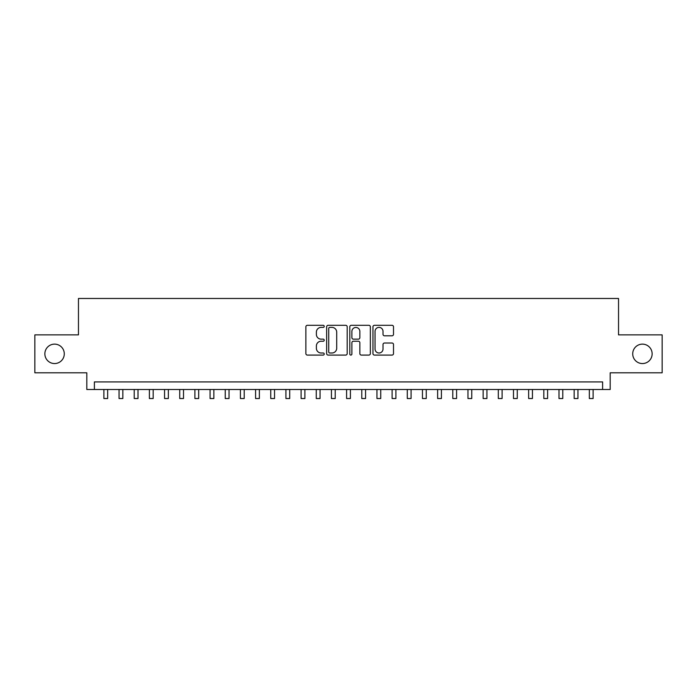 <?xml version="1.0" encoding="UTF-8"?>
<svg xmlns="http://www.w3.org/2000/svg" width="697" height="697" viewBox="0 0 697 697"><rect width="100%" height="100%" fill="white"/><g stroke="black" fill="none" stroke-linecap="round" stroke-linejoin="round"><path stroke-width="1.05" d="M324.227 326.344A1.045 1.045 0 0 0 323.181 325.307L307.368 325.307A1.49 1.49 0 0 0 305.878 326.788L305.878 353.597A1.49 1.49 0 0 0 307.368 355.087L323.181 355.087A1.045 1.045 0 0 0 324.227 354.041A1.045 1.045 0 0 0 323.181 353.004L321.134 353.004A4.766 4.766 0 0 1 316.377 348.239L316.377 346A4.766 4.766 0 0 1 321.134 341.234L323.181 341.234A1.045 1.045 0 0 0 324.227 340.197A1.045 1.045 0 0 0 323.181 339.151L321.134 339.151A4.766 4.766 0 0 1 316.377 334.386L316.377 332.155A4.766 4.766 0 0 1 321.134 327.39L323.181 327.39A1.045 1.045 0 0 0 324.227 326.344M632.719 353.849A9.706 9.706 0 0 0 642.425 363.555A9.706 9.706 0 0 0 652.139 353.849A9.706 9.706 0 0 0 642.425 344.135A9.706 9.706 0 0 0 632.719 353.849M44.861 353.849A9.706 9.706 0 0 0 54.575 363.555A9.706 9.706 0 0 0 64.281 353.849A9.706 9.706 0 0 0 54.575 344.135A9.706 9.706 0 0 0 44.861 353.849M392.019 335.797A1.49 1.49 0 0 0 393.509 334.316L393.509 326.788A1.49 1.49 0 0 0 392.019 325.307L374.446 325.307A1.49 1.49 0 0 0 372.956 326.788L372.956 353.597A1.49 1.49 0 0 0 374.446 355.087L392.019 355.087A1.49 1.49 0 0 0 393.509 353.597L393.509 344.51A1.49 1.49 0 0 0 392.019 343.02L384.5 343.02A1.49 1.49 0 0 0 383.01 344.51L383.01 349.014A3.982 3.982 0 0 1 379.029 353.004A3.982 3.982 0 0 1 375.047 349.014L375.047 331.371A3.982 3.982 0 0 1 379.029 327.39A3.982 3.982 0 0 1 383.01 331.371L383.01 334.316A1.49 1.49 0 0 0 384.5 335.797L392.019 335.797M602.609 389.501L610.189 389.501L610.189 372.808L662.15 372.808L662.15 334.882L618.535 334.882L618.535 298.473L78.465 298.473L78.465 334.882L34.85 334.882L34.85 372.808L86.811 372.808L86.811 389.501L602.609 389.501L602.609 381.912L94.391 381.912L94.391 389.501M347.193 326.788A1.49 1.49 0 0 0 345.712 325.307L328.139 325.307A1.49 1.49 0 0 0 326.649 326.788L326.649 353.597A1.49 1.49 0 0 0 328.139 355.087L345.712 355.087A1.49 1.49 0 0 0 347.193 353.597L347.193 326.788M351.288 325.307L368.861 325.307A1.49 1.49 0 0 1 370.351 326.788L370.351 353.597A1.49 1.49 0 0 1 368.861 355.087L361.342 355.087A1.49 1.49 0 0 1 359.852 353.597L359.852 342.724A1.49 1.49 0 0 0 358.363 341.234L353.379 341.234A1.49 1.49 0 0 0 351.889 342.724L351.889 354.041A1.045 1.045 0 0 1 350.844 355.087A1.045 1.045 0 0 1 349.807 354.041L349.807 326.788A1.49 1.49 0 0 1 351.288 325.307M329.777 327.39A1.045 1.045 0 0 0 328.731 328.426L328.731 351.959A1.045 1.045 0 0 0 329.777 353.004L331.938 353.004A4.766 4.766 0 0 0 336.703 348.239L336.703 332.155A4.766 4.766 0 0 0 331.938 327.39L329.777 327.39M359.852 331.45A3.982 3.982 0 0 0 355.871 327.459A3.982 3.982 0 0 0 351.889 331.45L351.889 337.662A1.49 1.49 0 0 0 353.379 339.151L358.363 339.151A1.49 1.49 0 0 0 359.852 337.662L359.852 331.45M103.879 389.501L103.879 398.527L107.669 398.527L107.669 389.501M119.048 389.501L119.048 398.527L122.838 398.527L122.838 389.501M134.216 389.501L134.216 398.527L138.006 398.527L138.006 389.501M149.385 389.501L149.385 398.527L153.183 398.527L153.183 389.501M164.562 389.501L164.562 398.527L168.352 398.527L168.352 389.501M179.73 389.501L179.73 398.527L183.52 398.527L183.52 389.501M194.899 389.501L194.899 398.527L198.689 398.527L198.689 389.501M210.067 389.501L210.067 398.527L213.866 398.527L213.866 389.501M225.236 389.501L225.236 398.527L229.034 398.527L229.034 389.501M240.413 389.501L240.413 398.527L244.203 398.527L244.203 389.501M255.581 389.501L255.581 398.527L259.371 398.527L259.371 389.501M270.75 389.501L270.75 398.527L274.54 398.527L274.54 389.501M285.918 389.501L285.918 398.527L289.717 398.527L289.717 389.501M301.095 389.501L301.095 398.527L304.885 398.527L304.885 389.501M316.264 389.501L316.264 398.527L320.054 398.527L320.054 389.501M331.432 389.501L331.432 398.527L335.222 398.527L335.222 389.501M346.601 389.501L346.601 398.527L350.399 398.527L350.399 389.501M361.778 389.501L361.778 398.527L365.568 398.527L365.568 389.501M376.946 389.501L376.946 398.527L380.736 398.527L380.736 389.501M392.115 389.501L392.115 398.527L395.905 398.527L395.905 389.501M407.283 389.501L407.283 398.527L411.082 398.527L411.082 389.501M422.46 389.501L422.46 398.527L426.25 398.527L426.25 389.501M437.629 389.501L437.629 398.527L441.419 398.527L441.419 389.501M452.797 389.501L452.797 398.527L456.587 398.527L456.587 389.501M467.966 389.501L467.966 398.527L471.764 398.527L471.764 389.501M483.134 389.501L483.134 398.527L486.933 398.527L486.933 389.501M498.311 389.501L498.311 398.527L502.101 398.527L502.101 389.501M513.48 389.501L513.48 398.527L517.27 398.527L517.27 389.501M528.648 389.501L528.648 398.527L532.438 398.527L532.438 389.501M543.817 389.501L543.817 398.527L547.615 398.527L547.615 389.501M558.994 389.501L558.994 398.527L562.784 398.527L562.784 389.501M574.162 389.501L574.162 398.527L577.952 398.527L577.952 389.501M589.331 389.501L589.331 398.527L593.121 398.527L593.121 389.501"/></g></svg>
